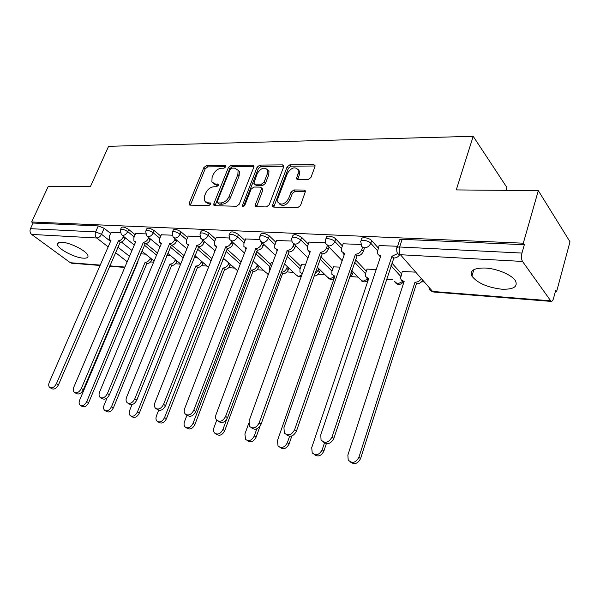 <?xml version="1.0" encoding="UTF-8"?>
<svg xmlns="http://www.w3.org/2000/svg" width="600" height="600" viewBox="0 0 600 600"><rect width="100%" height="100%" fill="white"/><g stroke="black" fill="none" stroke-linecap="round" stroke-linejoin="round"><path stroke-width="0.9" d="M225.795 166.8L225.847 165.87L225.105 165.428L206.4 165.6L203.865 167.565L189.225 203.108L189.18 204.6L190.132 205.147L208.86 205.583L210.697 204.188L210.728 203.16L207.562 202.688L204.353 200.798L204.51 196.118L205.733 193.103C207.653 189.225 210.42 187.102 214.02 186.743L216.472 186.765L218.295 185.363L218.34 184.387L215.16 183.938L211.882 182.01L212.07 177.547L213.285 174.57C215.183 170.738 217.928 168.623 221.528 168.218L223.987 168.195L225.795 166.8M485.347 268.028C474.03 267.84 469.553 270.548 471.915 276.135C477.39 283.05 487.29 287.4 501.607 289.192C513.322 289.597 517.972 286.853 515.543 280.957C512.303 275.062 497.22 268.597 485.347 268.028M61.98 242.272C58.642 242.123 57.157 242.933 57.532 244.688C58.282 249.165 74.82 257.767 83.28 258.157C86.79 258.368 88.343 257.55 87.945 255.697C87.233 251.288 70.373 242.52 61.98 242.272M308.085 179.618L310.935 177.48L314.94 166.695L315.038 165.555L313.665 164.595L289.875 164.812L287.108 166.913L272.618 204.915L272.543 206.272L273.788 207.105L297.66 207.667L300.532 205.522L305.55 191.01L304.207 190.058L293.895 189.953L291.067 192.075L288.623 198.57C284.7 204.495 281.062 205.627 277.695 201.96L277.897 198.397L287.43 173.325C291.457 167.37 295.11 166.29 298.38 170.085L298.132 173.295L296.468 178.695L297.78 179.602L308.085 179.618M31.657 221.985L48.285 186.337L90.375 186.712L108.585 146.317L473.197 136.305L456.27 189.922L538.305 190.642L523.305 243.195L31.657 221.985L33.09 223.042L30.465 228.675L95.625 231.907L101.52 234.285L110.542 241.388M253.822 167.175L253.905 165.892L252.75 165.165L231.075 165.368L228.472 167.37L213.862 203.64L213.817 205.11L214.845 205.725L236.558 206.235L239.257 204.195L253.822 167.175M259.8 165.097L282.495 164.887L283.748 165.72L283.657 166.942L269.16 204.84L266.377 206.933L256.538 206.7L255.368 205.942L255.428 204.54L261.368 189.21L261.442 187.882L260.257 187.11L253.86 187.058L251.153 189.113L244.958 204.952C244.013 206.407 243.112 206.722 242.265 205.89L257.115 167.145L259.8 165.097L261.067 166.433L283.748 166.245L282.495 164.887M538.305 190.642L570 241.778L556.597 291.638L555.36 291.548M150.532 261.938L153.623 262.163M175.477 263.76L180.637 264.135M201.51 265.665L207.165 266.077M228.72 267.653L234.615 268.087M257.175 269.73L263.34 270.188M286.965 271.913L293.423 272.385M318.195 274.2L324.968 274.695M350.962 276.593L358.087 277.118M386.49 279.195L392.895 279.66M421.597 281.76L423.472 281.895M505.995 190.365L506.865 187.433L473.197 136.305M523.305 243.195L524.34 244.71L521.963 253.065C521.153 256.53 521.34 259.327 522.51 261.442L551.123 301.403C552.105 301.485 552.915 300.435 553.553 298.26L555.69 290.317L556.597 291.638M33.09 223.042L98.273 225.923L104.153 228.292L110.602 233.43M121.417 242.048L131.985 250.455M71.797 263.22L70.38 262.733L31.628 234.413C30 232.928 29.61 231.015 30.465 228.675M145.597 233.873L135.645 233.535M172.132 235.178L161.303 234.803M199.92 236.542L188.137 236.13M229.035 237.975L216.233 237.517M259.582 239.475L245.67 238.972M272.76 262.627L271.17 262.688M291.668 241.058L276.555 240.502M305.483 264.81L301.605 264.728M325.41 242.715L309.007 242.108M339.93 267.105L333.517 266.865M360.945 244.462L343.132 243.795M376.222 269.528L367.028 269.115M397.612 246.263L379.065 245.572M414.885 272.108L402.255 271.47M361.418 240.63L361.808 239.498C360.127 236.535 369.127 237.517 371.663 240.6L378.27 247.942M391.83 263.025L401.498 273.78M325.875 238.95L326.295 237.757C324.795 234.983 333.202 236.017 335.76 238.95L342.382 245.933M355.425 259.688L366.322 271.192M292.118 237.36L292.582 236.115C293.655 233.835 296.685 234.255 301.68 237.382L308.303 244.042M320.85 256.673L332.858 268.755M260.025 235.845L260.513 234.562C261.548 232.447 264.472 232.89 269.28 235.89L275.895 242.272M287.978 253.913L300.975 266.452M229.47 234.413L229.987 233.085C230.985 231.127 233.805 231.585 238.44 234.472L245.048 240.593M256.688 251.385L270.577 264.27M200.34 233.048L200.895 231.683C201.855 229.868 204.57 230.347 209.055 233.115L215.64 239.01M226.86 249.053L241.125 261.817M172.545 231.75L173.13 230.347C174.053 228.667 176.685 229.163 181.02 231.833L187.575 237.51M198.413 246.892L211.942 258.608M146.002 230.505L146.602 229.08C147.502 227.52 150.053 228.03 154.245 230.595L160.77 236.077M171.615 245.19L184.08 255.667M120.615 229.32L121.238 227.873C122.115 226.425 124.583 226.942 128.648 229.417L135.135 234.728M146.017 243.615L157.455 252.96M120.218 232.627L111.09 232.32M145.59 254.145L140.685 253.815M524.34 244.71L402.173 239.325C399.713 239.31 398.737 239.978 399.24 241.327L397.252 247.35M170.828 255.825L166.83 255.562M197.19 257.587L194.19 257.385M224.767 259.425L222.855 259.298M253.635 261.353L252.915 261.3M213.322 183.517L216.48 185.205L215.16 183.938M218.347 185.22L216.48 185.205M205.822 202.275L208.897 203.933L207.562 202.688M210.765 203.97L208.897 203.933M225.825 166.725L207.705 166.875L205.178 168.833L190.387 205.155M253.98 166.493L232.373 166.672L229.77 168.667L215.025 205.733M231.945 168.142L230.123 169.545L217.298 201.442L217.26 202.462L217.987 202.905L220.627 202.958C224.333 202.635 227.153 200.483 229.103 196.5L237.862 174.525L238.095 170.273L234.577 168.12L231.945 168.142M217.657 202.837L219.322 204.165L217.987 202.905M237.923 169.905L239.385 171.578L239.153 175.822L230.423 197.775C228.48 201.75 225.66 203.903 221.955 204.218L219.322 204.165M262.072 188.52L262.74 189.195L262.665 190.523L256.575 206.7M261.067 166.433L258.39 168.472L243.585 206.295M267.465 173.483L267.69 170.085C264.502 166.695 261.03 167.843 257.257 173.512L253.83 183.42L254.993 184.163L261.39 184.2L264.112 182.13L267.465 173.483L268.74 174.817L268.957 171.42L267.555 169.755M254.46 184.065L256.282 185.475L254.993 184.163M268.74 174.817L265.403 183.45L262.673 185.52L256.282 185.475M298.185 169.56L299.632 171.45L299.385 174.66L297.66 179.595M279.195 203.76C282.772 206.82 286.335 205.538 289.897 199.905L288.623 198.57M304.207 190.058L305.468 191.415L295.163 191.303L292.335 193.417L289.897 199.905M313.665 164.595L314.903 165.983L291.127 166.178L288.36 168.278L273.757 207.105M152.062 259.35L151.785 260.017C150.63 262.32 149.055 263.513 147.067 263.603L145.373 262.252C147.36 262.163 148.935 260.962 150.097 258.66L150.375 257.993M137.385 261.63L138.015 261.712L79.635 400.155C78.765 402.465 78.96 404.183 80.22 405.3C82.65 406.35 84.825 405.12 86.738 401.61L145.14 262.237M146.835 263.587L88.635 402.735C86.73 406.245 84.562 407.467 82.133 406.425L80.64 405.548M111.15 232.178L109.343 236.325L109.35 239.678L110.977 240.382L49.305 382.26C48.383 384.638 48.54 386.385 49.785 387.502C52.215 388.545 54.435 387.255 56.43 383.64L118.387 240.803C120.39 240.675 122.002 239.423 123.218 237.06L125.017 238.507C123.81 240.87 122.198 242.108 120.188 242.235L58.463 384.84C56.468 388.447 54.255 389.737 51.825 388.695L50.205 387.75M125.31 237.825L125.017 238.507M123.51 236.385L123.218 237.06M118.148 240.788L119.955 242.22M177.075 260.993L176.745 261.795C175.583 264.15 173.962 265.373 171.892 265.462L170.212 264.082C172.282 263.993 173.903 262.77 175.072 260.415L175.403 259.605M107.04 398.018L104.093 405.158C103.238 407.482 103.448 409.23 104.722 410.4C107.273 411.562 109.538 410.325 111.51 406.68L169.965 264.067M171.653 265.44L113.407 407.82C111.435 411.457 109.177 412.695 106.627 411.533L105.233 410.7M203.19 262.688L202.8 263.655C201.63 266.062 199.965 267.308 197.805 267.397L196.14 265.995C198.3 265.905 199.965 264.66 201.142 262.245L201.532 261.278M132.007 404.588L129.667 410.393C128.828 412.717 129.053 414.495 130.335 415.717C133.028 417.022 135.39 415.778 137.43 411.982L195.885 265.98M197.55 267.375L139.312 413.145C137.28 416.925 134.917 418.17 132.233 416.865L130.965 416.092M135.712 233.385L133.898 237.63L133.913 240.968L135.683 241.778L73.875 387.015C72.96 389.4 73.14 391.185 74.4 392.355C76.957 393.51 79.267 392.213 81.338 388.463L143.422 242.212C145.515 242.085 147.172 240.81 148.395 238.395L150.18 239.873C148.965 242.28 147.308 243.555 145.215 243.683L83.363 389.685C81.3 393.428 78.99 394.725 76.433 393.57L74.91 392.662M150.532 239.048L150.18 239.873M148.748 237.57L148.395 238.395M143.175 242.205L144.968 243.667M161.37 234.645L159.555 238.987L159.562 242.31L161.498 243.24L99.608 392.002C98.715 394.388 98.91 396.202 100.177 397.433C102.87 398.73 105.292 397.425 107.43 393.518L169.59 243.697C171.773 243.562 173.483 242.265 174.72 239.79L176.49 241.298C175.26 243.765 173.55 245.062 171.368 245.19L109.44 394.755C107.31 398.655 104.895 399.952 102.203 398.655L100.808 397.808M176.895 240.3L176.49 241.298M175.125 238.8L174.72 239.79M169.335 243.683L171.113 245.175M230.475 264.442L230.025 265.605C228.847 268.065 227.13 269.34 224.88 269.423L223.237 267.998C225.487 267.907 227.205 266.632 228.39 264.165L228.84 263.002M158.67 410.213L156.442 415.875C155.625 418.192 155.865 419.993 157.148 421.268C159.975 422.737 162.458 421.5 164.58 417.548L222.968 267.975M224.618 269.4L166.447 418.717C164.325 422.662 161.858 423.9 159.023 422.43L157.913 421.74M259.02 266.257L258.502 267.638C257.317 270.157 255.548 271.455 253.2 271.538L251.572 270.082C253.928 270 255.697 268.695 256.89 266.168L257.407 264.788M186.983 415.162L184.507 421.627C183.72 423.923 183.96 425.737 185.227 427.065C188.22 428.745 190.822 427.507 193.042 423.368L251.295 270.067M252.923 271.522L194.888 424.56C192.675 428.692 190.072 429.915 187.087 428.243L186.18 427.673M288.915 268.125L288.315 269.767C287.123 272.347 285.3 273.675 282.84 273.757L281.145 272.43M281.205 272.272L281.243 272.272C283.702 272.19 285.532 270.855 286.725 268.267L287.332 266.625M271.23 262.522L269.535 267.06L269.798 270.555M216.72 420.232L213.96 427.65C213.202 429.908 213.442 431.737 214.673 433.125C217.837 435.053 220.583 433.838 222.923 429.487L226.597 419.535M282.555 273.735L224.745 430.688C222.413 435.03 219.667 436.237 216.51 434.317L215.865 433.897M188.205 235.965L186.39 240.413L186.382 243.69L188.505 244.763L126.593 397.23C125.722 399.607 125.925 401.445 127.2 402.735C130.042 404.205 132.578 402.9 134.805 398.82L196.972 245.243C199.26 245.108 201.022 243.78 202.26 241.252L204.015 242.782C202.778 245.31 201.015 246.638 198.735 246.765L136.8 400.08C134.58 404.145 132.053 405.45 129.21 403.98L127.965 403.207M204.487 241.597L204.015 242.782M188.257 245.362L187.403 244.567M202.74 240.06L202.26 241.252M196.702 245.228L198.465 246.75M216.3 237.345L214.493 241.897L214.462 245.115L216.788 246.36L154.928 402.72C154.08 405.082 154.29 406.935 155.55 408.285C158.55 409.957 161.22 408.66 163.553 404.385L225.66 246.862C228.053 246.728 229.868 245.37 231.12 242.775L232.845 244.35C231.6 246.938 229.785 248.295 227.4 248.423L165.532 405.668C163.208 409.928 160.545 411.217 157.545 409.545L156.502 408.885M233.4 242.933L232.845 244.35M216.495 247.08L215.64 246.165M231.675 241.365L231.12 242.775M225.382 246.847L227.115 248.4M245.737 238.8L243.938 243.458L243.885 246.585L246.435 248.032L184.703 408.487C183.892 410.812 184.102 412.68 185.333 414.082C188.505 416.018 191.325 414.735 193.778 410.243L255.743 248.565C258.248 248.43 260.123 247.035 261.382 244.38L263.085 245.985C261.832 248.632 259.957 250.028 257.46 250.155L195.735 411.54C193.29 416.018 190.477 417.293 187.305 415.365L186.525 414.862M263.722 244.305L263.085 245.985M246.112 248.873L245.25 247.837M262.02 242.692L261.382 244.38M255.45 248.542L257.16 250.14M301.665 264.555L299.978 269.197L299.94 272.138L302.235 273.817M248.64 423.63L244.897 433.987L245.58 439.447C248.925 441.683 251.835 440.505 254.317 435.915L256.845 428.857M314.625 274.118L318.007 270.472L318.705 268.515M320.257 270.053L319.567 271.995C318.375 274.635 316.493 276 313.92 276.082M259.995 426.263L256.118 437.138C253.635 441.713 250.733 442.89 247.388 440.655L247.087 440.452M302.01 274.425L301.515 273.645M276.63 240.315L274.837 245.093L274.748 248.085L277.545 249.795L216.045 414.555C215.272 416.82 215.475 418.688 216.645 420.15C220.005 422.4 222.99 421.155 225.6 416.408L287.332 250.35C289.95 250.215 291.892 248.79 293.16 246.06L294.825 247.702C293.565 250.425 291.63 251.843 289.013 251.97L227.535 417.72C224.933 422.46 221.955 423.697 218.595 421.447L218.16 421.162M295.56 245.7L294.825 247.702M277.192 250.74L276.33 249.6M307.972 257.933L293.903 244.065L293.16 246.06M287.017 250.327L288.697 251.955M333.585 266.685L331.913 271.447L331.822 274.2L334.875 276.225L277.44 440.647L278.055 446.04C281.587 448.673 284.692 447.555 287.362 442.68L289.56 436.312M353.153 272.017L352.358 274.335L349.14 277.95M291.862 435.96L289.118 443.91C286.5 448.732 283.425 449.873 279.885 447.322M334.522 277.23L333.45 275.94M309.075 241.913L307.298 246.81L307.163 249.63L310.245 251.64L249.075 420.952L249.615 426.48C253.17 429.143 256.35 427.95 259.155 422.91L320.528 252.225C323.28 252.09 325.29 250.627 326.558 247.83L328.192 249.51C326.933 252.3 324.923 253.755 322.178 253.89L261.06 424.237C258.263 429.27 255.09 430.455 251.535 427.808M329.04 247.125L328.192 249.51M309.862 252.697L308.873 251.407M327.337 245.647L326.558 247.83M320.205 252.202L321.847 253.868M367.095 268.92L365.438 273.803L365.303 276.33L368.647 278.715L311.715 447.668L312.218 452.888C315.938 456.045 319.252 455.018 322.17 449.805L324.45 442.972M326.347 443.678L323.895 451.058C321.218 456.037 318 457.178 314.243 454.493M361.312 280.815C363.855 282.472 366.173 282.135 368.272 279.81L366.96 278.34M343.2 243.593L341.438 248.618L341.265 251.197L344.64 253.583L283.935 427.71L284.362 433.072C288.112 436.268 291.517 435.173 294.585 429.772L355.478 254.197C358.365 254.062 360.45 252.562 361.725 249.697L363.308 251.415C362.04 254.28 359.962 255.772 357.075 255.9L296.445 431.123C293.595 436.32 290.272 437.52 286.478 434.722M364.282 248.565L363.308 251.415M344.235 254.752L343.005 253.26M362.558 247.26L361.725 249.697M355.132 254.175L356.73 255.877M422.423 280.702C420.967 282.788 419.085 283.815 416.775 283.778L415.335 282.165C417.653 282.195 419.543 281.168 420.998 279.075M402.315 271.267L400.507 278.513L401.625 280.462L404.16 281.34L347.865 455.07L348.195 459.975C352.087 463.822 355.657 462.945 358.905 457.327L414.982 282.135M416.423 283.748L360.577 458.588C357.832 463.74 354.465 464.895 350.452 462.045M403.778 282.517L402.188 280.845M379.14 245.355L377.19 252.803L378.3 254.782L380.88 255.63L320.775 434.842L321.045 439.89C324.968 443.805 328.635 442.853 332.048 437.025L391.942 256.26L397.763 253.553M399.675 254.775C398.16 256.935 396.225 258.015 393.855 258.022L333.855 438.397C330.938 443.775 327.45 444.982 323.392 442.02M380.452 256.905L378.945 255.202M391.942 256.26L393.495 258M225.915 166.238L225.105 165.428M210.817 203.483L210.015 202.733M218.423 184.733L217.612 183.953M522.51 261.442L400.418 254.722L432.607 291.457L550.32 300.795M104.153 228.292L101.52 234.285C100.297 236.625 98.708 237.862 96.75 237.998L31.628 234.413M117.84 247.132L129.495 256.312M137.108 262.305L137.602 262.695M127.192 261.712L115.485 252.593M108.15 246.877L96.75 237.998C95.137 236.423 94.762 234.397 95.625 231.907L98.273 225.923M70.38 262.733L100.23 265.103M109.762 265.853L124.92 267.06M371.663 240.6L370.763 243.24L377.385 250.567M390.975 265.605L400.673 276.33M335.76 238.95L334.845 241.522L341.483 248.49M354.555 262.207L365.483 273.675M301.68 237.382L300.757 239.888L307.395 246.532M319.972 259.125L332.01 271.178M269.28 235.89L268.35 238.335L274.987 244.695M287.093 256.312L300.12 268.815M238.44 234.472L237.51 236.858L244.125 242.962M255.795 253.733L269.715 266.58M209.055 233.115L208.125 235.447L214.718 241.32M225.968 251.34L240.263 264.075M181.02 231.833L180.083 234.105L186.653 239.767M197.513 249.127L211.065 260.812M154.245 230.595L153.308 232.815L159.847 238.29M170.333 247.065L183.195 257.827M128.648 229.417L127.71 231.593L134.22 236.88M144.352 245.13L156.57 255.075M120.308 230.032C121.177 228.6 123.645 229.118 127.71 231.593C126.488 233.978 124.852 235.245 122.812 235.38L121.328 234.623L120.308 230.032M145.665 231.292C146.565 229.74 149.108 230.25 153.308 232.815C152.078 235.26 150.39 236.55 148.26 236.692L146.632 235.822L145.665 231.292M172.192 232.612C173.115 230.94 175.748 231.435 180.083 234.105C178.837 236.603 177.105 237.923 174.885 238.065L173.085 237.06L172.192 232.612M199.958 234C200.917 232.192 203.632 232.68 208.125 235.447C206.865 238.005 205.08 239.355 202.755 239.498L200.775 238.327L199.958 234M229.058 235.455C230.048 233.513 232.868 233.978 237.51 236.858C236.25 239.475 234.405 240.862 231.968 241.005L229.785 239.64L229.058 235.455M259.59 236.993C260.618 234.892 263.535 235.343 268.35 238.335C267.082 241.02 265.178 242.438 262.627 242.58L260.212 240.983L259.59 236.993M291.66 238.612C292.725 236.347 295.763 236.767 300.757 239.888C299.483 242.647 297.51 244.095 294.832 244.245L292.163 242.355L291.66 238.612M325.38 240.322C323.873 237.548 332.288 238.597 334.845 241.522C333.57 244.35 331.522 245.843 328.718 245.985L325.77 243.75L325.38 240.322M360.9 242.123C359.22 239.175 368.22 240.173 370.763 243.24C369.472 246.15 367.358 247.68 364.403 247.822L362.79 247.395L361.642 246.353L360.9 242.123M223.305 258.142L237.675 270.803M268.47 274.118L266.13 272.73L253.08 260.85M301.71 275.265L298.35 276.39L295.95 274.778L284.332 263.79M334.132 276.923L329.835 278.782L327.188 276.885L317.16 267M367.515 279.202L362.873 281.295L359.962 279.053L351.697 270.517M402.6 281.558L397.582 283.928L394.388 281.288C396.9 285.195 399.84 285.495 403.222 282.18M402.173 239.325L399.645 246.998L521.963 253.065M396.72 248.955C396.21 247.627 397.185 246.968 399.645 246.998C398.798 250.178 399.053 252.757 400.418 254.722C398.377 254.513 397.2 253.47 396.87 251.58L396.72 248.955M430.74 290.865L432.607 291.457C430.627 291.21 429.465 290.168 429.12 288.337M551.123 301.403L433.785 292.05M190.575 204.337L189.225 203.108M205.178 168.833L203.865 167.565M207.705 166.875L206.4 165.6M215.205 204.892L213.862 203.64M229.77 168.667L228.472 167.37M232.373 166.672L231.075 165.368M253.987 166.447L252.75 165.165M221.955 204.218L220.627 202.958M230.423 197.775L229.103 196.5M239.153 175.822L237.862 174.525M256.74 205.837L255.428 204.54M262.665 190.523L261.368 189.21M243.63 206.175L242.31 204.892M258.39 168.472L257.115 167.145M262.673 185.52L261.39 184.2M265.403 183.45L264.112 182.13M297.817 178.837L296.558 177.472M299.385 174.66L298.132 173.295M292.335 193.417L291.067 192.075M295.163 191.303L293.895 189.953M273.915 206.228L272.618 204.915M288.36 168.278L287.108 166.913M291.127 166.178L289.875 164.812M147.067 263.603L145.373 262.252M151.785 260.017L150.097 258.66M88.635 402.735L86.738 401.61M118.387 240.803L120.188 242.235M56.43 383.64L58.463 384.84M171.892 265.462L170.212 264.082M176.745 261.795L175.072 260.415M113.407 407.82L111.51 406.68M197.805 267.397L196.14 265.995M202.8 263.655L201.142 262.245M139.312 413.145L137.43 411.982M143.422 242.212L145.215 243.683M81.338 388.463L83.363 389.685M169.59 243.697L171.368 245.19M107.43 393.518L109.44 394.755M224.88 269.423L223.237 267.998M230.025 265.605L228.39 264.165M166.447 418.717L164.58 417.548M253.2 271.538L251.572 270.082M258.502 267.638L256.89 266.168M194.888 424.56L193.042 423.368M282.84 273.757L281.243 272.272M288.315 269.767L286.725 268.267M224.745 430.688L222.923 429.487M196.972 245.243L198.735 246.765M134.805 398.82L136.8 400.08M225.66 246.862L227.4 248.423M163.553 404.385L165.532 405.668M255.743 248.565L257.46 250.155M193.778 410.243L195.735 411.54M319.567 271.995L318.007 270.472M256.118 437.138L254.317 435.915M287.332 250.35L289.013 251.97M225.6 416.408L227.535 417.72M352.358 274.335L350.895 272.843M289.118 443.91L287.362 442.68M320.528 252.225L322.178 253.89M259.155 422.91L261.06 424.237M323.895 451.058L322.17 449.805M355.478 254.197L357.075 255.9M294.585 429.772L296.445 431.123M416.775 283.778L415.335 282.165M360.577 458.588L358.905 457.327M392.303 256.275L393.855 258.022M332.048 437.025L333.855 438.397M473.857 269.655L471.915 276.135M58.425 242.722L57.532 244.688M154.11 261L141.825 251.115M134.288 245.048L122.055 235.208M180.697 263.985L167.76 253.298M159.99 246.862L147.472 236.52M208.522 267.233L194.895 255.63M186.87 248.79L174.053 237.885M215.01 250.845L201.892 239.317M267.097 273.75L268.35 274.425M244.507 253.042L231.083 240.825M297.038 276L301.178 276.743M275.452 255.397L261.712 242.4M328.41 278.347C330.27 279.668 332.175 279.675 334.125 278.385M342.165 260.685L327.772 245.82M71.483 263.197L100.073 265.47M109.605 266.228L124.762 267.435M134.602 268.222L135.248 268.275M189.683 205.058L189.18 204.6M214.38 205.635L213.817 205.11M239.385 171.578L238.095 170.273M256.043 206.61L255.368 205.942M262.74 189.195L261.442 187.882M242.715 206.325L242.265 205.89M268.957 171.42L267.69 170.085M297.21 179.498L296.468 178.695M299.632 171.45L298.38 170.085M273.278 207.015L272.543 206.272M137.843 262.125L137.34 261.735M110.017 240.202L110.79 240.81M134.678 241.59L135.48 242.243M160.447 243.045L161.288 243.743"/></g></svg>
